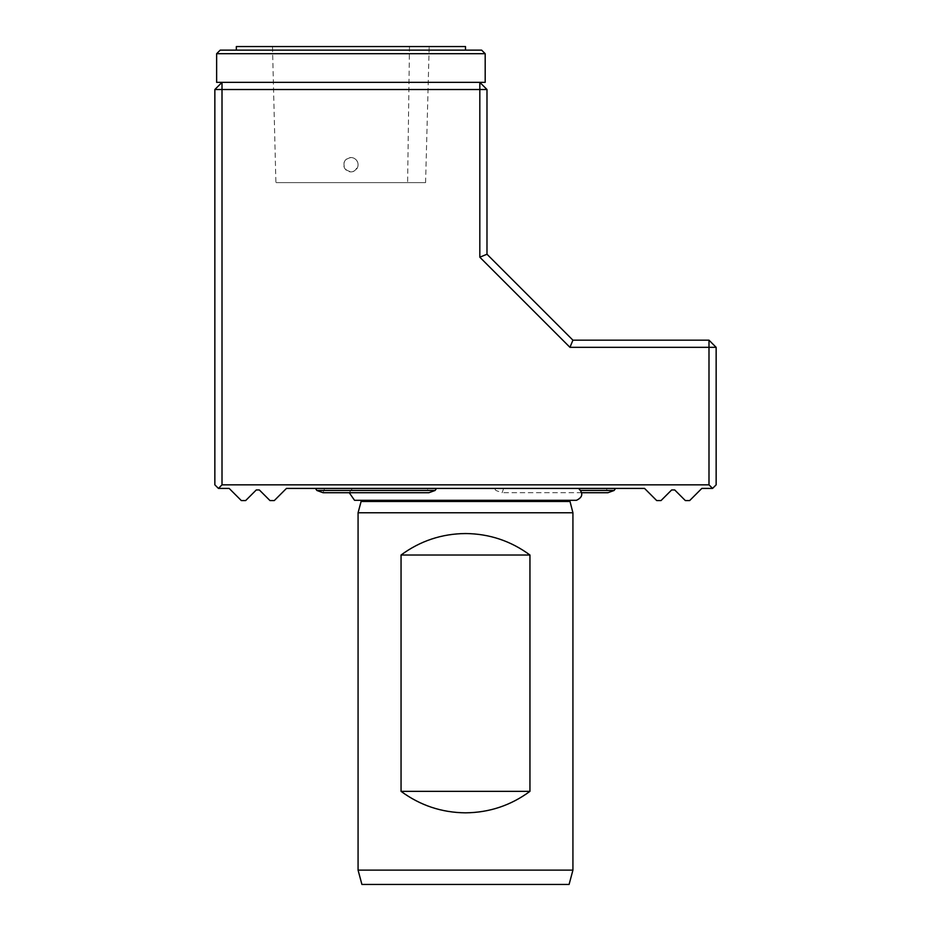 <?xml version="1.0" encoding="UTF-8"?>
<svg xmlns="http://www.w3.org/2000/svg" width="931" height="931" viewBox="0 0 931 931"><rect width="100%" height="100%" fill="white"/><g stroke="black" fill="none" stroke-linecap="round" stroke-linejoin="round"><path stroke-width="0.7" stroke-dasharray="4.66 3.49" d="M358.074 164.717A7.157 7.157 0 0 1 347.333 170.92A7.157 7.157 0 0 1 347.333 158.514A7.157 7.157 0 0 1 358.074 164.717C355.875 172.142 351.615 173.62 345.296 169.151C342.399 162.972 344.272 159.108 350.917 157.548C355.27 157.979 357.655 160.365 358.074 164.717M425.583 182.616L429.191 46.55L272.48 46.55L275.902 182.616L425.583 182.616L276.088 182.616M272.667 46.55L428.993 46.55M236.334 46.55L465.5 46.55M572.926 512.772L358.074 512.772M572.926 870.124L358.074 870.124M401.052 555.016C437.942 526.643 493.058 526.643 529.948 555.016L529.948 791.35C493.058 819.722 437.942 819.722 401.052 791.35L401.052 555.016L529.948 555.016M712.576 488.414L716.148 484.842L716.148 347.333L708.991 340.176L572.926 340.176L486.983 254.233L486.983 89.516L479.826 82.359L479.826 257.2L569.958 347.333L708.991 347.333L708.991 484.842L712.576 488.414L701.834 488.414L689.662 500.587L685.356 500.587L674.707 489.939L671.67 489.939L661.01 500.587L656.716 500.587L644.543 488.414L286.457 488.414L274.284 500.587L269.99 500.587L259.33 489.939L256.293 489.939L245.644 500.587L241.338 500.587L229.166 488.414L218.424 488.414L214.852 484.842L214.852 89.516L486.983 89.516M716.148 347.333L708.991 347.333L708.991 340.176M214.852 89.516L222.009 82.359L216.632 82.359L216.632 53.707L485.191 53.707L485.191 82.359L222.009 82.359L479.826 82.359L222.009 82.359L222.009 484.842L708.991 484.842M572.926 340.176L569.958 347.333M486.983 254.233L479.826 257.2M218.424 488.414L222.009 484.842M578.57 488.414L352.43 488.414L578.57 488.414M436.499 488.414L315.469 488.449M615.531 488.414L578.64 488.449M581.747 492.72L502.1 492.72L607.943 492.72L606.372 488.414L503.671 488.414L606.372 488.414M324.628 488.414L323.057 492.72L428.9 492.72L427.329 488.414L324.628 488.414L427.329 488.414M361.915 884.45L569.085 884.45M361.286 500.308L569.714 500.308M576.452 500.308L354.548 500.308M485.191 53.707L481.618 50.134L220.216 50.134L216.632 53.707M350.917 50.134L236.334 50.134L350.917 50.134M529.948 791.35L401.052 791.35M409.477 46.55L407.615 182.616M580.804 490.474L614.123 490.474M316.877 490.474L435.08 490.474M569.9 501.472L361.1 501.472M503.671 488.414L502.1 492.72L495.92 490.474L494.501 488.449M352.43 488.414L349.253 492.72"/><path stroke-width="1.4" d="M465.5 50.134L465.5 46.55L236.334 46.55L236.334 50.134M529.948 555.016L529.948 791.35C510.782 805.443 489.299 812.612 465.5 812.833C441.701 812.612 420.218 805.443 401.052 791.35L401.052 555.016C420.218 540.923 441.701 533.766 465.5 533.533C489.299 533.766 510.782 540.923 529.948 555.016L401.052 555.016M465.5 512.772L572.926 512.772L572.926 870.124L358.074 870.124L358.074 512.772L465.5 512.772M569.958 347.333L479.826 257.2L479.826 89.516L222.009 89.516L222.009 484.842L218.424 488.414L229.166 488.414L241.338 500.587L245.644 500.587L256.293 489.939L259.33 489.939L269.99 500.587L274.284 500.587L286.457 488.414L644.543 488.414L656.716 500.587L661.01 500.587L671.67 489.939L674.707 489.939L685.356 500.587L689.662 500.587L701.834 488.414L712.576 488.414L708.991 484.842L708.991 347.333L716.148 347.333L708.991 340.176L708.991 347.333L569.958 347.333L572.926 340.176L708.991 340.176M479.826 257.2L486.983 254.233L572.926 340.176M486.983 89.516L479.826 82.359L479.826 89.516L486.983 89.516L486.983 254.233M712.576 488.414L716.148 484.842L716.148 347.333M222.009 484.842L708.991 484.842M222.009 89.516L222.009 82.359L214.852 89.516L222.009 89.516M222.009 82.359L485.191 82.359L485.191 53.707L216.632 53.707L216.632 82.359L222.009 82.359M218.424 488.414L214.852 484.842L214.852 89.516M580.804 490.474L614.123 490.474L607.943 492.72L581.747 492.72M614.123 490.474L615.531 488.449L578.64 488.449M435.08 490.474L428.9 492.72L323.057 492.72L316.877 490.474L315.469 488.449L436.499 488.449L435.08 490.474L316.877 490.474M572.926 870.124L569.085 884.45L361.915 884.45L358.074 870.124M569.9 501.472L361.1 501.472L361.286 500.308L569.714 500.308L572.926 512.772M349.253 492.72L354.548 500.308L576.452 500.308C582.736 497.34 583.434 493.372 578.57 488.414M216.632 53.707L220.216 50.134L481.618 50.134L485.191 53.707M529.948 791.35L401.052 791.35M361.1 501.472L358.074 512.772"/></g></svg>
